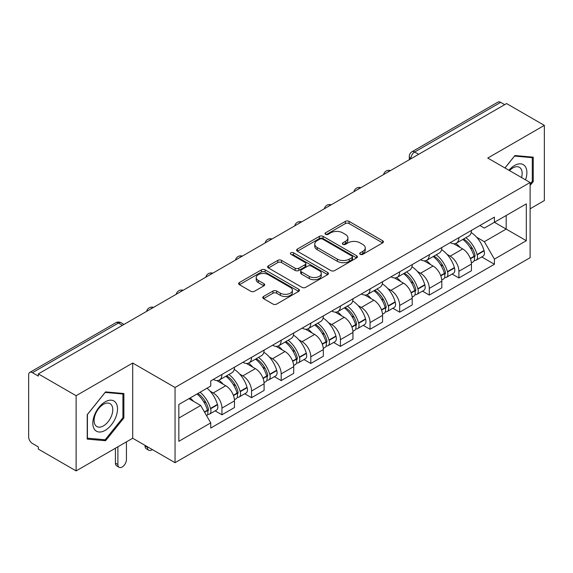 <?xml version="1.0" encoding="UTF-8"?>
<svg xmlns="http://www.w3.org/2000/svg" width="573" height="573" viewBox="0 0 573 573"><rect width="100%" height="100%" fill="white"/><g stroke="black" fill="none" stroke-linecap="round" stroke-linejoin="round"><path stroke-width="0.86" d="M360.224 254.326A1.848 1.067 0 0 0 362.831 254.326L382.635 242.895A2.636 1.518 0 0 0 383.409 241.813A2.636 1.518 0 0 0 382.635 240.739L349.086 221.371A2.636 1.518 0 0 0 345.361 221.371L325.557 232.803A1.848 1.067 0 0 0 325.02 233.555A1.848 1.067 0 0 0 325.557 234.314A1.848 1.067 0 0 0 328.171 234.314L330.728 232.831A8.437 4.87 0 0 1 342.661 232.831L345.455 234.443A8.437 4.87 0 0 1 347.926 237.888A8.437 4.87 0 0 1 345.455 241.333L342.89 242.809A1.848 1.067 0 0 0 342.353 243.568A1.848 1.067 0 0 0 342.89 244.32A1.848 1.067 0 0 0 345.505 244.32L348.062 242.837A8.437 4.87 0 0 1 359.994 242.837L362.788 244.456A8.437 4.87 0 0 1 365.259 247.894A8.437 4.87 0 0 1 362.788 251.339L360.224 252.822A1.848 1.067 0 0 0 359.686 253.574A1.848 1.067 0 0 0 360.224 254.326L360.224 252.822M263.544 296.477A2.636 1.518 0 0 0 262.771 297.552A2.636 1.518 0 0 0 263.544 298.633L272.956 304.062A2.636 1.518 0 0 0 276.68 304.062L298.676 291.371A2.636 1.518 0 0 0 299.45 290.289A2.636 1.518 0 0 0 298.676 289.215L265.127 269.847A2.636 1.518 0 0 0 261.403 269.847L239.407 282.546A2.636 1.518 0 0 0 238.633 283.621A2.636 1.518 0 0 0 239.407 284.695L250.773 291.263A2.636 1.518 0 0 0 254.505 291.263L263.917 285.827A2.636 1.518 0 0 0 264.69 284.752A2.636 1.518 0 0 0 263.917 283.671L258.28 280.419A7.048 4.068 0 0 1 256.21 277.54A7.048 4.068 0 0 1 260.565 273.779A7.048 4.068 0 0 1 268.25 274.66L290.332 287.41A7.048 4.068 0 0 1 292.402 290.289A7.048 4.068 0 0 1 288.047 294.049A7.048 4.068 0 0 1 280.362 293.168L276.68 291.048A2.636 1.518 0 0 0 272.956 291.048L263.544 296.477L263.544 298.633M175.044 387.484L132.7 363.038L76.116 395.707L38.334 373.89L506.568 103.563L544.35 125.38L487.766 158.048L530.111 182.493L175.044 387.484L175.044 462.69L530.111 257.692L530.111 182.493M330.915 270.599A2.636 1.518 0 0 0 334.646 270.599L356.635 257.9A2.636 1.518 0 0 0 357.409 256.826A2.636 1.518 0 0 0 356.635 255.751L323.086 236.384A2.636 1.518 0 0 0 319.362 236.384L297.373 249.083A2.636 1.518 0 0 0 296.599 250.157A2.636 1.518 0 0 0 297.373 251.232L330.915 270.599M291.678 254.727A1.848 1.067 0 0 1 293.548 254.985L293.548 252.793L327.656 272.483A2.636 1.518 0 0 1 328.429 273.557A2.636 1.518 0 0 1 327.656 274.639L305.667 287.331A2.636 1.518 0 0 1 301.935 287.331L268.386 267.963L268.386 265.815A2.636 1.518 0 0 0 267.62 266.889A2.636 1.518 0 0 0 268.386 267.963M268.386 265.815L277.798 260.378A2.636 1.518 0 0 1 281.529 260.378L295.131 268.236A2.636 1.518 0 0 0 298.862 268.236L305.101 264.626A2.636 1.518 0 0 0 305.875 263.551A2.636 1.518 0 0 0 305.101 262.477L290.941 254.297A1.848 1.067 0 0 1 290.396 253.545A1.848 1.067 0 0 1 291.535 252.564A1.848 1.067 0 0 1 293.548 252.793M76.116 395.707L76.116 470.913L38.334 449.096L38.334 446.904L32.446 443.502A5.372 3.101 -120 0 1 28.65 436.927L28.65 374.878A5.372 3.101 -120 0 1 29.76 372.421L115.775 322.764A5.372 3.101 60 0 1 118.461 323.029L32.446 372.686A5.372 3.101 -120 0 0 29.76 372.421M530.111 208.801L544.35 200.579L544.35 125.38M76.116 470.913L132.7 438.245L175.044 462.69M38.334 373.89L38.334 376.089L32.446 372.686M418.655 154.316L414.666 152.017A5.372 3.101 60 0 0 411.98 151.752L497.994 102.087A5.372 3.101 60 0 1 500.68 102.359L414.666 152.017A5.372 3.101 120 0 0 410.87 158.592L410.87 158.814M504.663 104.658L500.68 102.359M458.909 237.63A12.355 7.134 60 0 1 456.352 243.174L468.879 235.94A12.355 7.134 -120 0 0 471.436 230.396M447.012 254.333L450.17 256.16A12.355 7.134 60 0 1 458.909 271.287L471.436 264.053A12.355 7.134 -120 0 0 462.705 248.926L453.737 243.747M471.436 264.053L471.436 270.735L458.909 277.977L452.111 274.052M456.352 243.174A12.355 7.134 60 0 1 450.271 242.615M458.909 271.287L458.909 277.977M429.284 254.734A12.355 7.134 60 0 1 426.727 260.278L439.262 253.044A12.355 7.134 -120 0 0 441.819 247.5M422.487 291.148L429.284 295.074L441.819 287.839L441.819 281.15A12.355 7.134 -120 0 0 433.081 266.022L424.113 260.844M426.727 260.278A12.355 7.134 60 0 1 420.646 259.719M417.395 271.437L420.553 273.257A12.355 7.134 60 0 1 429.284 288.384L429.284 295.074M399.668 271.831A12.355 7.134 60 0 1 397.11 277.375L409.638 270.141A12.355 7.134 -120 0 0 412.195 264.597M392.87 308.253L399.668 312.178L412.195 304.943L412.195 298.254A12.355 7.134 -120 0 0 403.464 283.126L394.496 277.948M397.11 277.375A12.355 7.134 60 0 1 391.03 276.823M387.771 288.534L390.929 290.361A12.355 7.134 60 0 1 399.668 305.488L399.668 312.178M370.043 288.935A12.355 7.134 60 0 1 367.486 294.479L380.021 287.245A12.355 7.134 -120 0 0 382.578 281.701M363.246 325.357L370.043 329.274L382.578 322.04L382.578 315.358A12.355 7.134 -120 0 0 373.84 300.223L364.872 295.045M367.486 294.479A12.355 7.134 60 0 1 361.405 293.92M358.154 305.638L361.312 307.465A12.355 7.134 60 0 1 370.043 322.592L370.043 329.274M340.426 306.039A12.355 7.134 60 0 1 337.869 311.583L350.397 304.349A12.355 7.134 -120 0 0 352.954 298.798M333.629 342.453L340.426 346.379L352.954 339.144L352.954 332.455A12.355 7.134 -120 0 0 344.223 317.327L335.255 312.149M337.869 311.583A12.355 7.134 60 0 1 331.788 311.024M328.53 322.735L331.688 324.562A12.355 7.134 60 0 1 340.426 339.689L340.426 346.379M310.802 323.136A12.355 7.134 60 0 1 308.245 328.68L320.78 321.446A12.355 7.134 -120 0 0 323.337 315.902M304.005 359.558L310.802 363.483L323.337 356.241L323.337 349.559A12.355 7.134 -120 0 0 314.598 334.431L305.631 329.253M308.245 328.68A12.355 7.134 60 0 1 302.164 328.121M298.913 339.839L302.071 341.666A12.355 7.134 60 0 1 310.802 356.793L310.802 363.483M281.185 340.24A12.355 7.134 60 0 1 278.628 345.784L291.156 338.55A12.355 7.134 -120 0 0 293.713 333.006M274.388 376.654L281.185 380.579L293.713 373.345L293.713 366.656A12.355 7.134 -120 0 0 284.982 351.528L276.014 346.35M278.628 345.784A12.355 7.134 60 0 1 272.547 345.225M269.289 356.943L272.447 358.762A12.355 7.134 60 0 1 281.185 373.897L281.185 380.579M251.561 357.337A12.355 7.134 60 0 1 249.004 362.888L261.539 355.647A12.355 7.134 -120 0 0 264.096 350.103M244.764 393.758L251.561 397.683L264.096 390.449L264.096 383.76A12.355 7.134 -120 0 0 255.357 368.632L246.39 363.454M249.004 362.888A12.355 7.134 60 0 1 242.923 362.329M239.672 374.04L242.83 375.867A12.355 7.134 60 0 1 251.561 390.994L251.561 397.683M221.944 374.441A12.355 7.134 60 0 1 219.387 379.985L231.915 372.751A12.355 7.134 -120 0 0 234.472 367.207M215.147 410.862L221.944 414.78L234.472 407.546L234.472 400.864A12.355 7.134 -120 0 0 225.741 385.729L216.773 380.551M219.387 379.985A12.355 7.134 60 0 1 213.306 379.426M210.047 391.144L213.206 392.971A12.355 7.134 60 0 1 221.944 408.098L221.944 414.78M479.888 225.518L484.35 228.097L526.315 203.866L506.188 215.491L506.188 229.078L484.35 241.684L476.636 237.229M178.84 418.068L200.679 405.462L210.742 422.895L178.84 441.31L178.84 404.481L210.742 386.059L210.742 380.909L494.413 217.131L494.413 222.281L526.315 240.703L494.413 259.118L484.35 241.684M526.315 203.866L526.315 240.703M210.742 422.895L210.742 428.045L494.413 264.268L494.413 259.118M530.111 185.502L533.241 181.605L533.241 157.174L514.919 155.541L504.935 167.961M132.7 363.038L132.7 438.245M87.225 439.111L105.547 440.744L123.875 417.953L123.875 393.522L105.547 391.889L87.225 414.68L87.225 439.111M200.679 405.462L188.904 398.665M481.728 256.948L494.413 264.268M532.296 181.061L533.241 181.605M103.613 439.627L105.547 440.744M122.923 417.409L123.875 417.953M360.961 254.584L362.788 253.531A8.437 4.87 0 0 0 365.259 250.086L365.259 247.894M347.926 237.888L347.926 240.08A8.437 4.87 0 0 1 345.455 243.525L343.628 244.578M382.599 242.916L349.086 223.563A2.636 1.518 0 0 0 345.361 223.563L326.295 234.572M356.599 257.922L323.086 238.576A2.636 1.518 0 0 0 319.362 238.576L297.408 251.253M351.98 257.578A1.848 1.067 0 0 0 352.517 256.826A1.848 1.067 0 0 0 351.98 256.074L322.527 239.07A1.848 1.067 0 0 0 319.92 239.07L317.22 240.631A8.437 4.87 0 0 0 314.749 244.077A8.437 4.87 0 0 0 317.22 247.522L337.347 259.139A8.437 4.87 0 0 0 349.272 259.139L351.98 257.578L351.98 259.77A1.848 1.067 0 0 0 352.517 259.017L352.517 256.826M314.749 244.077L314.749 246.268A8.437 4.87 0 0 0 317.22 249.713L317.22 247.522M351.98 259.77L349.272 261.331A8.437 4.87 0 0 1 337.347 261.331L317.22 249.713M268.422 267.985L277.798 262.57L277.798 260.378M305.875 263.551L305.875 265.743A2.636 1.518 0 0 1 305.101 266.817L298.862 270.427A2.636 1.518 0 0 1 295.131 270.427L281.529 262.57A2.636 1.518 0 0 0 277.798 262.57M293.548 254.985L327.62 274.653M309.248 276.387A7.048 4.068 0 0 0 316.933 277.268A7.048 4.068 0 0 0 321.288 273.507A7.048 4.068 0 0 0 319.225 270.628L311.44 266.137A2.636 1.518 0 0 0 307.715 266.137L301.47 269.74A2.636 1.518 0 0 0 300.696 270.814A2.636 1.518 0 0 0 301.47 271.889L309.248 276.387L309.248 278.578A7.048 4.068 0 0 0 316.933 279.459A7.048 4.068 0 0 0 321.288 275.699L321.288 273.507M300.696 270.814L300.696 273.006A2.636 1.518 0 0 0 301.47 274.087L301.47 271.889M309.248 278.578L301.47 274.087M292.402 290.289L292.402 292.481A7.048 4.068 0 0 1 288.047 296.248A7.048 4.068 0 0 1 280.362 295.36L276.68 293.24A2.636 1.518 0 0 0 272.956 293.24L263.58 298.648M256.21 277.54L256.21 279.731A7.048 4.068 0 0 0 258.28 282.611L258.28 280.419M263.881 285.848L258.28 282.611M298.64 291.385L265.127 272.039A2.636 1.518 0 0 0 261.403 272.039L239.442 284.717M463.571 239.005A16.918 9.77 60 0 1 463.65 239.056A16.918 9.77 60 0 1 474.788 254.24L474.881 254.591A3.288 1.898 60 0 1 474.365 257.17A3.288 1.898 60 0 1 474.294 257.213M462.826 239.435A20.406 11.782 60 0 1 474.043 256.274L474.143 256.625A6.783 3.918 60 0 1 473.069 261.947L471.386 262.921M474.229 260.45A6.783 3.918 -120 0 0 476.113 260.192A6.783 3.918 -120 0 0 477.18 254.87L477.08 254.519A20.406 11.782 -120 0 0 465.863 237.68M471.185 232.566A20.406 11.782 60 0 1 484.013 250.516L484.113 250.867A6.783 3.918 60 0 1 483.039 256.195L476.113 260.192M455.864 243.41A20.406 11.782 60 0 1 460.126 247.436M470.053 247.464L472.653 248.969M525.541 179.85A17.455 10.078 120 0 0 525.226 166.457A17.455 10.078 120 0 0 508.946 170.274M521.545 177.544A13.215 7.628 120 0 0 520.9 168.684A13.215 7.628 120 0 0 519.417 167.309A13.215 7.628 120 0 0 509.49 170.582M504.978 167.982L514.54 156.078L532.296 157.668L532.296 181.333L530.111 184.055M531.114 156.988L532.296 157.668M115.861 402.805A17.455 10.078 120 0 0 99 407.317A17.455 10.078 120 0 0 94.481 429.392A17.455 10.078 120 0 0 111.341 424.88A17.455 10.078 120 0 0 115.861 402.805M111.534 405.032A13.215 7.628 120 0 0 110.045 403.657A13.215 7.628 120 0 0 97.754 409.824A13.215 7.628 120 0 0 95.347 425.166A13.215 7.628 120 0 0 96.83 426.541A13.215 7.628 120 0 0 109.128 420.374A13.215 7.628 120 0 0 111.534 405.032M105.167 439.77L87.418 438.18L87.418 414.515L105.167 392.426L122.923 394.009L122.923 417.681L105.167 439.77M121.748 393.336L122.923 394.009M433.947 256.11A16.918 9.77 60 0 1 434.033 256.16A16.918 9.77 60 0 1 445.164 271.337L445.264 271.688A3.288 1.898 60 0 1 444.741 274.274A3.288 1.898 60 0 1 444.669 274.309M433.209 256.539A20.406 11.782 60 0 1 444.426 273.371L444.519 273.722A6.783 3.918 60 0 1 443.452 279.051L441.769 280.025M444.612 277.547A6.783 3.918 -120 0 0 446.489 277.296A6.783 3.918 -120 0 0 447.563 271.974L447.463 271.623A20.406 11.782 -120 0 0 436.246 254.784M441.561 249.663A20.406 11.782 60 0 1 454.389 267.62L454.489 267.971A6.783 3.918 60 0 1 453.422 273.292L446.489 277.296M426.248 260.514A20.406 11.782 60 0 1 430.509 264.54M440.429 264.568L443.036 266.065M404.33 273.214A16.918 9.77 60 0 1 404.409 273.257A16.918 9.77 60 0 1 415.547 288.441L415.64 288.792A3.288 1.898 60 0 1 415.124 291.371A3.288 1.898 60 0 1 415.053 291.413M403.585 273.636A20.406 11.782 60 0 1 414.802 290.475L414.902 290.826A6.783 3.918 60 0 1 413.828 296.148L412.145 297.122M414.988 294.651A6.783 3.918 -120 0 0 416.872 294.393A6.783 3.918 -120 0 0 417.939 289.071L417.839 288.72A20.406 11.782 -120 0 0 406.622 271.881M411.944 266.767A20.406 11.782 60 0 1 424.772 284.724L424.872 285.075A6.783 3.918 60 0 1 423.798 290.396L416.872 294.393M396.623 277.619A20.406 11.782 60 0 1 400.885 281.637M410.812 281.665L413.412 283.169M374.706 290.31A16.918 9.77 60 0 1 374.792 290.361A16.918 9.77 60 0 1 385.923 305.538L386.023 305.889A3.288 1.898 60 0 1 385.5 308.475A3.288 1.898 60 0 1 385.428 308.51M373.968 290.74A20.406 11.782 60 0 1 385.185 307.579L385.278 307.93A6.783 3.918 60 0 1 384.211 313.252L382.528 314.226M385.371 311.755A6.783 3.918 -120 0 0 387.248 311.497A6.783 3.918 -120 0 0 388.322 306.175L388.222 305.824A20.406 11.782 -120 0 0 377.005 288.985M382.32 283.871A20.406 11.782 60 0 1 395.148 301.821L395.248 302.172A6.783 3.918 60 0 1 394.181 307.493L387.248 311.497M367.007 294.715A20.406 11.782 60 0 1 371.268 298.741M381.188 298.769L383.795 300.273M345.089 307.415A16.918 9.77 60 0 1 345.168 307.465A16.918 9.77 60 0 1 356.306 322.642L356.399 322.993A3.288 1.898 60 0 1 355.883 325.579A3.288 1.898 60 0 1 355.812 325.614M344.344 307.837A20.406 11.782 60 0 1 355.561 324.676L355.661 325.027A6.783 3.918 60 0 1 354.587 330.356L352.904 331.323M355.747 328.852A6.783 3.918 -120 0 0 357.631 328.601A6.783 3.918 -120 0 0 358.698 323.272L358.598 322.921A20.406 11.782 -120 0 0 347.381 306.089M352.703 300.968A20.406 11.782 60 0 1 365.531 318.925L365.631 319.276A6.783 3.918 60 0 1 364.557 324.597L357.631 328.601M337.382 311.819A20.406 11.782 60 0 1 341.644 315.845M351.571 315.866L354.171 317.37M315.465 324.511A16.918 9.77 60 0 1 315.551 324.562A16.918 9.77 60 0 1 326.682 339.746L326.782 340.097A3.288 1.898 60 0 1 326.259 342.675A3.288 1.898 60 0 1 326.187 342.718M314.727 324.941A20.406 11.782 60 0 1 325.944 341.78L326.044 342.131A6.783 3.918 60 0 1 324.97 347.453L323.287 348.427M326.13 345.956A6.783 3.918 -120 0 0 328.007 345.698A6.783 3.918 -120 0 0 329.081 340.376L328.981 340.025A20.406 11.782 -120 0 0 317.764 323.186M323.079 318.072A20.406 11.782 60 0 1 335.907 336.022L336.007 336.372A6.783 3.918 60 0 1 334.94 341.701L328.007 345.698M307.765 328.916A20.406 11.782 60 0 1 312.027 332.942M321.947 332.97L324.554 334.474M285.848 341.615A16.918 9.77 60 0 1 285.927 341.666A16.918 9.77 60 0 1 297.065 356.843L297.158 357.194A3.288 1.898 60 0 1 296.642 359.78A3.288 1.898 60 0 1 296.57 359.815M285.103 342.045A20.406 11.782 60 0 1 296.32 358.877L296.42 359.228A6.783 3.918 60 0 1 295.346 364.557L293.663 365.531M296.506 363.053A6.783 3.918 -120 0 0 298.39 362.802A6.783 3.918 -120 0 0 299.457 357.48L299.357 357.129A20.406 11.782 -120 0 0 288.14 340.29M293.462 335.169A20.406 11.782 60 0 1 306.29 353.126L306.39 353.477A6.783 3.918 60 0 1 305.316 358.798L298.39 362.802M278.141 346.02A20.406 11.782 60 0 1 282.403 350.046M292.33 350.074L294.93 351.571M256.224 358.719A16.918 9.77 60 0 1 256.31 358.762A16.918 9.77 60 0 1 267.441 373.947L267.541 374.298A3.288 1.898 60 0 1 267.018 376.876A3.288 1.898 60 0 1 266.946 376.919M255.486 359.142A20.406 11.782 60 0 1 266.703 375.981L266.803 376.332A6.783 3.918 60 0 1 265.729 381.654L264.046 382.628M266.889 380.157A6.783 3.918 -120 0 0 268.766 379.899A6.783 3.918 -120 0 0 269.84 374.577L269.74 374.226A20.406 11.782 -120 0 0 258.523 357.387M263.838 352.273A20.406 11.782 60 0 1 276.666 370.23L276.766 370.581A6.783 3.918 60 0 1 275.699 375.902L268.766 379.899M248.524 363.124A20.406 11.782 60 0 1 252.786 367.143M262.706 367.171L265.313 368.675M226.607 375.816A16.918 9.77 60 0 1 226.686 375.867A16.918 9.77 60 0 1 237.824 391.044L237.917 391.395A3.288 1.898 60 0 1 237.401 393.98A3.288 1.898 60 0 1 237.329 394.016M147.512 446.79L147.512 447.449A6.045 3.488 120 0 0 148.765 450.22A6.045 3.488 120 0 0 152.318 449.569M148.765 450.22L146.294 448.795A6.045 3.488 -60 0 1 145.041 446.03L145.041 445.371M225.862 376.246A20.406 11.782 60 0 1 237.079 393.085L237.179 393.436A6.783 3.918 60 0 1 236.105 398.758L234.421 399.732M237.265 397.261A6.783 3.918 -120 0 0 239.149 397.003A6.783 3.918 -120 0 0 240.216 391.681L240.116 391.33A20.406 11.782 -120 0 0 228.899 374.491M234.221 369.377A20.406 11.782 60 0 1 247.049 387.327L247.149 387.677A6.783 3.918 60 0 1 246.075 392.999L239.149 397.003M218.9 380.221A20.406 11.782 60 0 1 223.162 384.247M233.089 384.275L235.689 385.779M197.893 393.479A16.918 9.77 60 0 1 208.2 408.148L208.3 408.499A3.288 1.898 60 0 1 207.777 411.085A3.288 1.898 60 0 1 207.705 411.12M117.888 446.79L117.888 464.553A6.045 3.488 120 0 0 119.141 467.317A6.045 3.488 120 0 0 123.797 465.699A6.045 3.488 120 0 0 126.432 459.618L126.432 441.862M119.141 467.317L116.677 465.892A6.045 3.488 -60 0 1 115.424 463.127L115.424 448.215M197.04 393.973A20.406 11.782 60 0 1 207.462 410.182L207.562 410.533A6.783 3.918 60 0 1 206.624 415.769M207.648 414.358A6.783 3.918 -120 0 0 209.525 414.107A6.783 3.918 -120 0 0 210.599 408.778L210.499 408.427A20.406 11.782 -120 0 0 200.077 392.219M207.003 388.215A20.406 11.782 60 0 1 217.425 404.431L217.525 404.782A6.783 3.918 60 0 1 216.458 410.103L209.525 414.107M190.107 397.977A20.406 11.782 60 0 1 193.545 401.351M203.465 401.372L206.072 402.876M411.056 158.7L410.87 158.592A5.372 3.101 0 0 1 409.294 156.4L409.294 159.717M251.561 390.994L264.096 383.76M281.185 373.897L293.713 366.656M310.802 356.793L323.337 349.559M340.426 339.689L352.954 332.455M370.043 322.592L382.578 315.358M399.668 305.488L412.195 298.254M429.284 288.384L441.819 281.15M221.944 408.098L234.472 400.864M213.206 392.971L225.741 385.729M242.83 375.867L255.357 368.632M272.447 358.762L284.982 351.528M302.071 341.666L314.598 334.431M331.688 324.562L344.223 317.327M361.312 307.465L373.84 300.223M390.929 290.361L403.464 283.126M420.553 273.257L433.081 266.022M450.17 256.16L462.705 248.926M390.027 170.84A5.372 3.101 120 0 0 387.656 172.215M360.41 187.944A5.372 3.101 120 0 0 358.039 189.312M330.786 205.048A5.372 3.101 120 0 0 328.415 206.416M301.169 222.145A5.372 3.101 120 0 0 298.798 223.513M271.545 239.249A5.372 3.101 120 0 0 269.174 240.617M241.928 256.353A5.372 3.101 120 0 0 239.557 257.721M212.304 273.45A5.372 3.101 120 0 0 209.933 274.818M182.687 290.554A5.372 3.101 120 0 0 180.316 291.922M153.063 307.651A5.372 3.101 120 0 0 150.692 309.019M122.45 325.328L118.461 323.029A5.372 3.101 120 0 1 121.147 322.764A5.372 5.372 0 0 0 115.775 322.764M362.788 253.531L362.788 251.339M342.89 244.32L342.89 242.809M345.455 243.525L345.455 241.333M325.557 234.314L325.557 232.803M345.361 223.563L345.361 221.371M349.086 223.563L349.086 221.371M382.635 242.895L382.635 240.739M297.373 251.232L297.373 249.083M319.362 238.576L319.362 236.384M323.086 238.576L323.086 236.384M356.635 257.9L356.635 255.751M337.347 261.331L337.347 259.139M349.272 261.331L349.272 259.139M281.529 262.57L281.529 260.378M295.131 270.427L295.131 268.236M298.862 270.427L298.862 268.236M305.101 266.817L305.101 264.626M327.656 274.639L327.656 272.483M272.956 293.24L272.956 291.048M276.68 293.24L276.68 291.048M280.362 295.36L280.362 293.168M263.917 285.827L263.917 283.671M239.407 284.695L239.407 282.546M261.403 272.039L261.403 269.847M265.127 272.039L265.127 269.847M298.676 291.371L298.676 289.215M470.433 258.767L474.143 256.625M477.18 254.87L484.113 250.867M477.08 254.519L484.013 250.516M474.036 256.246L475.046 255.665M470.304 258.43L474.043 256.274M440.809 275.871L444.519 273.722M447.563 271.974L454.489 267.971M447.463 271.623L454.389 267.62M440.687 275.534L445.429 272.769M411.192 292.968L414.902 290.826M417.939 289.071L424.872 285.075M417.839 288.72L424.772 284.724M414.795 290.454L415.805 289.866M411.063 292.631L414.802 290.475M381.568 310.072L385.278 307.93M388.322 306.175L395.248 302.172M388.222 305.824L395.148 301.821M385.178 307.551L386.188 306.97M381.446 309.735L385.185 307.579M351.951 327.169L355.661 325.027M358.698 323.272L365.631 319.276M358.598 322.921L365.531 318.925M355.554 324.655L356.564 324.067M351.822 326.839L355.561 324.676M322.327 344.273L326.044 342.131M329.081 340.376L336.007 336.372M328.981 340.025L335.907 336.022M325.937 341.752L326.947 341.171M322.205 343.936L325.944 341.78M292.71 361.377L296.42 359.228M299.457 357.48L306.39 353.477M299.357 357.129L306.29 353.126M296.313 358.856L297.323 358.275M292.581 361.04L296.32 358.877M263.086 378.474L266.803 376.332M269.84 374.577L276.766 370.581M269.74 374.226L276.666 370.23M266.696 375.96L267.706 375.372M262.964 378.137L266.703 375.981M145.041 446.03L147.512 447.449M233.469 395.578L237.179 393.436M240.216 391.681L247.149 387.677M240.116 391.33L247.049 387.327M237.072 393.057L238.082 392.476M233.34 395.241L237.079 393.085M115.424 463.127L117.888 464.553M204.59 412.245L207.562 410.533M210.599 408.778L217.525 404.782M210.499 408.427L217.425 404.431M207.455 410.161L208.465 409.573M204.418 411.944L207.462 410.182M390.485 170.582A5.372 5.372 0 0 0 383.595 174.557M360.861 187.679A5.372 5.372 0 0 0 353.971 191.661M331.244 204.783A5.372 5.372 0 0 0 324.354 208.758M301.62 221.887A5.372 5.372 0 0 0 294.73 225.862M272.003 238.984A5.372 5.372 0 0 0 265.113 242.966M242.379 256.088A5.372 5.372 0 0 0 235.489 260.063M212.762 273.185A5.372 5.372 0 0 0 205.872 277.167M183.138 290.289A5.372 5.372 0 0 0 176.248 294.264M153.521 307.393A5.372 5.372 0 0 0 146.631 311.368M124.019 324.418L121.147 322.764M411.98 151.752A5.372 5.372 0 0 0 409.294 156.4"/></g></svg>
